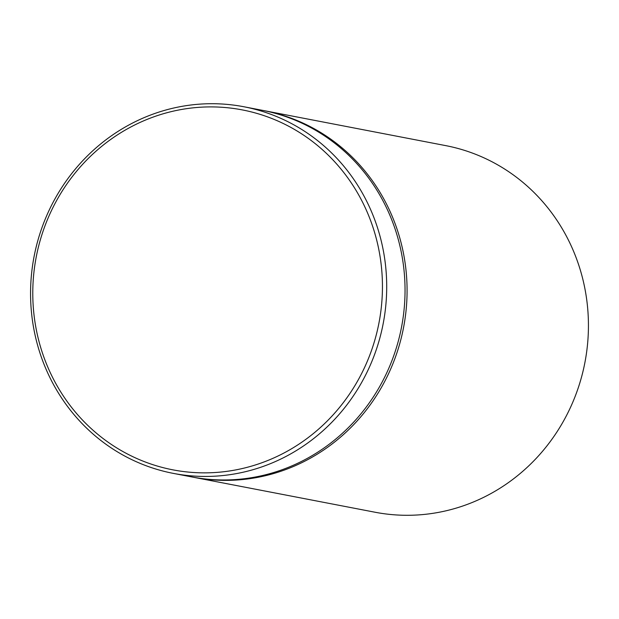 <?xml version="1.0" encoding="UTF-8"?>
<svg xmlns="http://www.w3.org/2000/svg" width="619" height="619" viewBox="0 0 619 619"><rect width="100%" height="100%" fill="white"/><g stroke="black" fill="none" stroke-linecap="round" stroke-linejoin="round"><path stroke-width="0.93" d="M192.695 477.11A186.683 177.746 -79.1 0 0 193.708 477.311L375.068 512.238A186.683 177.746 -79.1 0 0 422.375 514.606A186.683 177.746 -79.1 0 0 588.05 337.827A186.683 177.746 -79.1 0 0 445.665 145.612L264.305 110.685A186.683 177.746 -79.1 0 0 263.292 110.499M219.405 472.189A183.286 174.512 -79.1 0 0 382.047 274.217A183.286 174.512 -79.1 0 0 195.821 107.574A183.286 174.512 -79.1 0 0 33.178 305.546A183.286 174.512 -79.1 0 0 219.405 472.189M196.625 104.394A186.683 177.746 100.9 0 1 243.932 106.762A186.683 177.746 100.9 0 1 386.318 298.985A186.683 177.746 100.9 0 1 220.643 475.763A186.683 177.746 100.9 0 1 173.335 473.388A186.683 177.746 100.9 0 1 30.95 281.173A186.683 177.746 100.9 0 1 196.625 104.394M193.708 477.311A186.683 177.746 -79.1 0 0 241.015 479.686A186.683 177.746 -79.1 0 0 406.691 302.908A186.683 177.746 -79.1 0 0 264.305 110.685M173.335 473.388L191.673 476.916A186.683 177.746 -79.1 0 0 238.98 479.292A186.683 177.746 -79.1 0 0 404.656 302.513A186.683 177.746 -79.1 0 0 262.27 110.298L243.932 106.762"/></g></svg>
